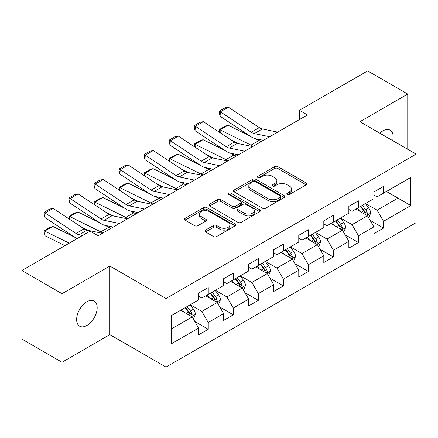 <?xml version="1.0" encoding="UTF-8"?>
<svg xmlns="http://www.w3.org/2000/svg" width="438" height="438" viewBox="0 0 438 438"><rect width="100%" height="100%" fill="white"/><g stroke="black" fill="none" stroke-linecap="round" stroke-linejoin="round"><path stroke-width="0.66" d="M287.262 194.472A1.56 0.898 0 0 0 289.463 194.472L306.206 184.803A2.228 1.287 0 0 0 306.857 183.894A2.228 1.287 0 0 0 306.206 182.985L277.845 166.615A2.228 1.287 0 0 0 274.697 166.615L257.955 176.279A1.56 0.898 0 0 0 257.5 176.914A1.56 0.898 0 0 0 257.955 177.549A1.56 0.898 0 0 0 260.161 177.549L262.329 176.3A7.128 4.117 0 0 1 272.409 176.3L274.774 177.664A7.128 4.117 0 0 1 276.86 180.576A7.128 4.117 0 0 1 274.774 183.489L272.606 184.737A1.56 0.898 0 0 0 272.151 185.373A1.56 0.898 0 0 0 272.606 186.013A1.56 0.898 0 0 0 274.812 186.013L276.98 184.759A7.128 4.117 0 0 1 287.065 184.759L289.425 186.123A7.128 4.117 0 0 1 291.516 189.035A7.128 4.117 0 0 1 289.425 191.948L287.262 193.196A1.56 0.898 0 0 0 286.802 193.831A1.56 0.898 0 0 0 287.262 194.472L287.262 193.196M86.905 325.472A14.525 8.388 120 0 0 96.393 312.672A14.525 8.388 120 0 0 94.17 301.032A14.525 8.388 120 0 0 86.905 301.749A14.525 8.388 120 0 0 77.416 314.555A14.525 8.388 120 0 0 79.639 326.195A14.525 8.388 120 0 0 86.905 325.472M392.678 140.609A14.525 8.388 120 0 0 390.138 130.152A14.525 8.388 120 0 0 382.878 130.874A14.525 8.388 120 0 0 379.812 133.185M205.531 230.103A2.228 1.287 0 0 0 204.88 231.012A2.228 1.287 0 0 0 205.531 231.921L213.487 236.515A2.228 1.287 0 0 0 216.64 236.515L235.228 225.784A2.228 1.287 0 0 0 235.885 224.875A2.228 1.287 0 0 0 235.228 223.96L206.873 207.59A2.228 1.287 0 0 0 203.719 207.59L185.132 218.321A2.228 1.287 0 0 0 184.48 219.235A2.228 1.287 0 0 0 185.132 220.144L194.74 225.69A2.228 1.287 0 0 0 197.894 225.69L205.849 221.097A2.228 1.287 0 0 0 206.501 220.188A2.228 1.287 0 0 0 205.849 219.279L201.08 216.525A5.962 3.438 0 0 1 199.334 214.094A5.962 3.438 0 0 1 203.013 210.913A5.962 3.438 0 0 1 209.512 211.663L228.182 222.438A5.962 3.438 0 0 1 229.928 224.875A5.962 3.438 0 0 1 226.249 228.05A5.962 3.438 0 0 1 219.75 227.306L216.64 225.51A2.228 1.287 0 0 0 213.487 225.51L205.531 230.103L205.531 231.921M109.856 266.074L62.026 293.69L21.9 270.52L21.9 339.094L62.026 362.264L109.856 334.648L166.035 367.082L166.035 298.508L109.856 266.074L109.856 334.648M407.756 149.314L407.756 94.082L359.921 121.698L416.1 154.132L166.035 298.508M407.756 94.082L367.63 70.918L299.411 110.299L299.411 119.569M21.9 270.52L90.113 231.138L98.139 235.77L307.438 114.937L299.411 110.299M262.488 208.225A2.228 1.287 0 0 0 265.636 208.225L284.229 197.494A2.228 1.287 0 0 0 284.881 196.585A2.228 1.287 0 0 0 284.229 195.676L255.869 179.301A2.228 1.287 0 0 0 252.715 179.301L234.127 190.037A2.228 1.287 0 0 0 233.476 190.946A2.228 1.287 0 0 0 234.127 191.855L262.488 208.225M229.315 194.806A1.56 0.898 0 0 1 230.897 195.025L230.897 193.174L259.729 209.818A2.228 1.287 0 0 1 260.38 210.727A2.228 1.287 0 0 1 259.729 211.636L241.135 222.373A2.228 1.287 0 0 1 237.987 222.373L209.627 205.997L209.627 204.179A2.228 1.287 0 0 0 208.975 205.088A2.228 1.287 0 0 0 209.627 205.997M209.627 204.179L217.587 199.586A2.228 1.287 0 0 1 220.736 199.586L232.239 206.227A2.228 1.287 0 0 0 235.387 206.227L240.665 203.177A2.228 1.287 0 0 0 241.316 202.268A2.228 1.287 0 0 0 240.665 201.36L228.691 194.445A1.56 0.898 0 0 1 228.236 193.81A1.56 0.898 0 0 1 229.2 192.977A1.56 0.898 0 0 1 230.897 193.174M166.035 367.082L416.1 222.707L416.1 154.132M194.844 321.536L208.247 329.272L208.247 322.51L223.654 313.613L223.654 320.375L233.284 314.818L233.284 308.051L248.691 299.159L248.691 305.921L258.321 300.364L258.321 293.597L273.734 284.7L273.734 291.467L283.364 285.905L283.364 279.143L298.771 270.246L298.771 277.008L308.401 271.45L308.401 264.683L323.808 255.787L323.808 262.554L333.438 256.991L333.438 250.229L348.851 241.333L348.851 248.1L358.481 242.537L358.481 235.775L373.888 226.879L373.888 233.64L383.518 228.083L383.518 221.316L410.806 205.564L410.806 177.39L397.961 184.809L397.961 198.151L410.806 205.564M208.247 329.272L198.617 334.835L198.617 328.067L171.329 343.825L171.329 315.65L198.617 299.899L198.617 293.131L208.247 287.574L208.247 294.336L223.654 285.439L223.654 278.678L233.284 273.115L233.284 279.882L248.691 270.985L248.691 264.224L258.321 258.661L258.321 265.428L273.734 256.531L273.734 249.764L283.364 244.207L283.364 250.969L298.771 242.072L298.771 235.31L308.401 229.747L308.401 236.515L323.808 227.618L323.808 220.851L333.438 215.293L333.438 222.061L348.851 213.164L348.851 206.397L358.481 200.839L358.481 207.601L373.888 198.704L373.888 191.943L383.518 186.38L383.518 193.147L410.806 177.39M205.679 295.82L217.237 302.494L201.825 311.391L190.267 304.717M198.617 296.192L201.825 298.043L208.247 294.336M201.825 311.391L208.247 322.51M217.237 302.494L223.654 313.613M230.716 281.366L242.274 288.034L226.862 296.931L215.31 290.263M223.654 281.733L226.862 283.589L233.284 279.882M226.862 296.931L233.284 308.051M242.274 288.034L248.691 299.159M255.754 266.906L267.311 273.58L251.905 282.477L240.347 275.803M248.691 267.279L251.905 269.135L258.321 265.428M251.905 282.477L258.321 293.597M267.311 273.58L273.734 284.7M280.796 252.452L292.349 259.126L276.942 268.023L265.384 261.349M273.734 252.825L276.942 254.675L283.364 250.969M276.942 268.023L283.364 279.143M292.349 259.126L298.771 270.246M305.834 237.998L317.391 244.667L301.979 253.564L290.427 246.895M298.771 238.365L301.979 240.221L308.401 236.515M301.979 253.564L308.401 264.683M317.391 244.667L323.808 255.787M330.871 223.539L342.428 230.213L327.022 239.11L315.464 232.436M323.808 223.911L327.022 225.767L333.438 222.061M327.022 239.11L333.438 250.229M342.428 230.213L348.851 241.333M355.908 209.085L367.466 215.759L352.059 224.65L340.501 217.982M348.851 209.457L352.059 211.308L358.481 207.601M352.059 224.65L358.481 235.775M367.466 215.759L373.888 226.879M386.404 191.477L397.961 198.151L377.096 210.196L365.538 203.522M373.888 194.998L377.096 196.854L383.518 193.147M377.096 210.196L383.518 221.316M62.026 293.69L62.026 362.264M171.329 328.993L192.194 316.948L180.637 310.279M192.194 316.948L198.617 328.067M370.115 220.341L383.518 228.083M345.078 234.801L358.481 242.537M320.036 249.255L333.438 256.991M294.998 263.714L308.401 271.45M269.961 278.168L283.364 285.905M244.924 292.622L258.321 300.364M219.881 307.082L233.284 314.818M287.881 194.691L289.425 193.799A7.128 4.117 0 0 0 291.516 190.886L291.516 189.035M276.86 180.576L276.86 182.427A7.128 4.117 0 0 1 274.774 185.34L273.23 186.232M306.173 184.825L277.845 168.466A2.228 1.287 0 0 0 274.697 168.466L258.579 177.773M284.196 197.511L255.869 181.157A2.228 1.287 0 0 0 252.715 181.157L234.155 191.871M280.287 197.22A1.56 0.898 0 0 0 280.747 196.585A1.56 0.898 0 0 0 280.287 195.95L255.398 181.578A1.56 0.898 0 0 0 253.191 181.578L250.908 182.898A7.128 4.117 0 0 0 248.817 185.805A7.128 4.117 0 0 0 250.908 188.718L267.919 198.54A7.128 4.117 0 0 0 278.004 198.54L280.287 197.22L280.287 199.076A1.56 0.898 0 0 0 280.747 198.436L280.747 196.585M248.817 185.805L248.817 187.661A7.128 4.117 0 0 0 250.908 190.568L250.908 188.718M280.287 199.076L278.004 200.396A7.128 4.117 0 0 1 267.919 200.396L250.908 190.568M209.66 206.013L217.587 201.442L217.587 199.586M241.316 202.268L241.316 204.124A2.228 1.287 0 0 1 240.665 205.033L235.387 208.077A2.228 1.287 0 0 1 232.239 208.077L220.736 201.442A2.228 1.287 0 0 0 217.587 201.442M230.897 195.025L259.701 211.653M244.169 213.114A5.962 3.438 0 0 0 250.667 213.864A5.962 3.438 0 0 0 254.347 210.683A5.962 3.438 0 0 0 252.6 208.253L246.025 204.453A2.228 1.287 0 0 0 242.871 204.453L237.593 207.497A2.228 1.287 0 0 0 236.942 208.411A2.228 1.287 0 0 0 237.593 209.32L244.169 213.114L244.169 214.97A5.962 3.438 0 0 0 250.667 215.715A5.962 3.438 0 0 0 254.347 212.534L254.347 210.683M236.942 208.411L236.942 210.262A2.228 1.287 0 0 0 237.593 211.171L237.593 209.32M244.169 214.97L237.593 211.171M229.928 224.875L229.928 226.725A5.962 3.438 0 0 1 226.249 229.906A5.962 3.438 0 0 1 219.75 229.162L216.64 227.36A2.228 1.287 0 0 0 213.487 227.36L205.564 231.937M199.334 214.094L199.334 215.945A5.962 3.438 0 0 0 201.08 218.381L201.08 216.525M205.816 221.113L201.08 218.381M235.201 225.8L206.873 209.446A2.228 1.287 0 0 0 203.719 209.446L185.159 220.161M368.736 217.954L370.647 213.142A6.017 3.471 -120 0 0 368.725 208.023L365.412 203.599M219.706 132.451L219.296 129.571L224.913 126.325L228.11 125.224L249.901 135.983M255.31 138.654L259.028 140.489A17.022 9.828 60 0 1 261.075 141.704M359.636 211.236L357.386 208.231M228.11 125.224L220.084 129.856L251.001 145.126A17.022 9.828 60 0 1 253.049 146.336M219.296 129.571L220.084 129.856L220.265 132.818M238.705 143.697L230.87 139.826M366.535 215.217L367.263 214.45L367.394 213.399A6.017 3.471 -120 0 0 365.675 209.78L362.363 205.362M360.857 206.232L364.531 211.138A3.066 1.768 60 0 1 365.089 212.069L367.394 213.399M360.436 206.473L363.748 210.892A6.017 3.471 60 0 1 365.473 214.511M269.677 136.738L254.336 133.59A11.35 6.554 60 0 1 251.292 132.26L220.374 111.827L220.084 116.278L251.001 136.711A17.022 9.828 -120 0 0 255.562 138.709L263.452 140.33M277.697 132.106L262.357 128.958A11.35 6.554 60 0 1 259.318 127.622L228.401 107.195L220.374 111.827L219.411 111.093L225.028 107.847L228.401 107.195M220.084 116.278L219.296 112.873L219.411 111.093M343.699 232.408L345.604 227.601A6.017 3.471 -120 0 0 343.688 222.477L340.375 218.053M194.669 146.905L194.258 144.025L199.876 140.784L203.073 139.678L224.864 150.442M230.273 153.114L233.991 154.948A17.022 9.828 60 0 1 236.038 156.158M334.599 225.69L332.349 222.69M203.073 139.678L195.047 144.31L225.964 159.58A17.022 9.828 60 0 1 228.012 160.79M194.258 144.025L195.047 144.31L195.228 147.278M213.667 158.156L205.833 154.286M341.498 229.676L342.226 228.904L342.357 227.853A6.017 3.471 -120 0 0 340.638 224.24L337.326 219.816M335.815 220.686L339.494 225.592A3.066 1.768 60 0 1 340.047 226.523L342.357 227.853M335.399 220.927L338.711 225.351A6.017 3.471 60 0 1 340.43 228.97M318.656 246.868L320.567 242.055A6.017 3.471 -120 0 0 318.645 236.931L315.333 232.512M169.626 161.359L169.216 158.485L174.833 155.238L178.036 154.138L199.827 164.896M205.236 167.568L208.953 169.402A17.022 9.828 60 0 1 210.996 170.617M309.562 240.15L307.312 237.144M178.036 154.138L170.01 158.77L200.927 174.034A17.022 9.828 60 0 1 202.969 175.249M169.216 158.485L170.01 158.77L170.185 161.731M188.63 172.61L180.795 168.739M316.46 244.13L317.189 243.364L317.32 242.313A6.017 3.471 -120 0 0 315.595 238.694L312.283 234.27M310.777 235.14L314.451 240.046A3.066 1.768 60 0 1 315.01 240.977L317.32 242.313M310.361 235.381L313.674 239.805A6.017 3.471 60 0 1 315.393 243.424M244.634 151.192L229.293 148.044A11.35 6.554 60 0 1 226.254 146.714L195.337 126.281L195.047 130.738L225.964 151.17A17.022 9.828 -120 0 0 230.525 153.169L238.414 154.784M252.66 146.56L237.319 143.412A11.35 6.554 60 0 1 234.281 142.082L203.363 121.649L195.337 126.281L194.373 125.547L199.991 122.306L203.363 121.649M195.047 130.738L194.258 127.332L194.373 125.547M219.597 165.652L204.256 162.503A11.35 6.554 60 0 1 201.217 161.168L170.3 140.74L170.01 145.192L200.927 165.624A17.022 9.828 -120 0 0 205.488 167.623L213.377 169.243M227.623 161.014L212.282 157.872A11.35 6.554 60 0 1 209.238 156.536L178.321 136.103L170.3 140.74L169.336 140.001L174.954 136.76L178.321 136.103M170.01 145.192L169.216 141.786L169.336 140.001M293.619 261.322L295.53 256.509A6.017 3.471 -120 0 0 293.608 251.39L290.295 246.966M144.589 175.819L144.179 172.939L149.796 169.698L152.993 168.592L174.784 179.35M180.199 182.022L183.911 183.861A17.022 9.828 60 0 1 185.958 185.071M284.519 254.604L282.269 251.598M152.993 168.592L144.967 173.224L175.884 188.493A17.022 9.828 60 0 1 177.932 189.703M144.179 172.939L144.967 173.224L145.148 176.185M163.593 187.064L155.753 183.194M291.418 258.59L292.151 257.818L292.283 256.767A6.017 3.471 -120 0 0 290.558 253.148L287.246 248.729M285.74 249.6L289.414 254.505A3.066 1.768 60 0 1 289.972 255.436L292.283 256.767M285.319 249.841L288.631 254.264A6.017 3.471 60 0 1 290.356 257.878M268.582 275.776L270.487 270.969A6.017 3.471 -120 0 0 268.571 265.844L265.258 261.42M119.552 190.273L119.141 187.393L124.759 184.152L127.956 183.046L149.747 193.81M155.156 196.481L158.874 198.315A17.022 9.828 60 0 1 160.921 199.525M259.482 269.058L257.232 266.058M127.956 183.046L119.93 187.683L150.847 202.947A17.022 9.828 60 0 1 152.895 204.163M119.141 187.393L119.93 187.683L120.111 190.645M138.55 201.524L130.716 197.653M266.381 273.044L267.109 272.272L267.24 271.226A6.017 3.471 -120 0 0 265.521 267.607L262.209 263.183M260.703 264.054L264.377 268.959A3.066 1.768 60 0 1 264.93 269.89L267.24 271.226M260.281 264.295L263.594 268.718A6.017 3.471 60 0 1 265.319 272.337M243.539 290.235L245.45 285.423A6.017 3.471 -120 0 0 243.533 280.304L240.216 275.88M94.509 204.727L94.104 201.852L99.722 198.606L102.919 197.505L124.71 208.264M130.119 210.935L133.836 212.769A17.022 9.828 60 0 1 135.879 213.985M234.445 283.517L232.195 280.512M102.919 197.505L94.893 202.137L125.81 217.407A17.022 9.828 60 0 1 127.858 218.617M94.104 201.852L94.893 202.137L95.073 205.099M113.513 215.978L105.678 212.107M241.343 287.498L242.072 286.731L242.203 285.68A6.017 3.471 -120 0 0 240.484 282.061L237.166 277.637M235.66 278.508L239.334 283.413A3.066 1.768 60 0 1 239.893 284.344L242.203 285.68M235.244 278.754L238.557 283.172A6.017 3.471 60 0 1 240.276 286.791M194.56 180.106L179.219 176.957A11.35 6.554 60 0 1 176.175 175.627L145.257 155.194L144.967 159.646L175.884 180.078A17.022 9.828 -120 0 0 180.451 182.082L188.335 183.697M202.586 175.474L187.245 172.326A11.35 6.554 60 0 1 184.201 170.99L153.284 150.562L145.257 155.194L144.294 154.461L149.911 151.214L153.284 150.562M144.967 159.646L144.179 156.24L144.294 154.461M169.522 194.56L154.176 191.417A11.35 6.554 60 0 1 151.137 190.081L120.22 169.648L119.93 174.105L150.847 194.538A17.022 9.828 -120 0 0 155.408 196.536L163.297 198.151M177.543 189.928L162.202 186.78A11.35 6.554 60 0 1 159.164 185.449L128.246 165.016L120.22 169.648L119.256 168.915L124.874 165.674L128.246 165.016M119.93 174.105L119.141 170.7L119.256 168.915M144.48 209.019L129.139 205.871A11.35 6.554 60 0 1 126.1 204.535L95.183 184.108L94.893 188.559L125.81 208.992A17.022 9.828 -120 0 0 130.371 210.99L138.26 212.611M152.506 204.382L137.165 201.239A11.35 6.554 60 0 1 134.127 199.903L103.209 179.471L95.183 184.108L94.219 183.374L99.837 180.127L103.209 179.471M94.893 188.559L94.104 185.154L94.219 183.374M119.443 223.473L104.102 220.325A11.35 6.554 60 0 1 101.058 218.995L70.14 198.562L69.856 203.018L100.773 223.446A17.022 9.828 -120 0 0 105.334 225.45L113.223 227.065M127.469 218.841L112.128 215.693A11.35 6.554 60 0 1 109.084 214.363L78.167 193.93L70.14 198.562L69.177 197.828L74.794 194.587L78.167 193.93M69.856 203.018L69.062 199.608L69.177 197.828M82.563 235.502L79.064 234.784A11.35 6.554 60 0 1 76.02 233.449L45.103 213.016L44.813 217.472L75.73 237.905A17.022 9.828 -120 0 0 77.039 238.688M102.426 233.295L87.085 230.147A11.35 6.554 60 0 1 84.047 228.817L53.129 208.384L45.103 213.016L44.139 212.282L49.757 209.041L53.129 208.384M44.813 217.472L44.024 214.067L44.139 212.282M218.502 304.689L220.413 299.877A6.017 3.471 -120 0 0 218.491 294.758L215.178 290.334M69.472 219.186L69.062 216.306L74.679 213.065L77.876 211.959L99.667 222.723M105.082 225.395L108.794 227.229A17.022 9.828 60 0 1 110.841 228.439M209.402 297.971L207.152 294.966M77.876 211.959L69.856 216.591L100.773 231.861A17.022 9.828 60 0 1 102.815 233.071M69.062 216.306L69.856 216.591L70.031 219.553M88.476 230.432L80.641 226.566M216.301 301.957L217.034 301.185L217.166 300.134A6.017 3.471 -120 0 0 215.441 296.521L212.129 292.097M210.623 292.967L214.297 297.873A3.066 1.768 60 0 1 214.855 298.804L217.166 300.134M210.202 293.208L213.514 297.632A6.017 3.471 60 0 1 215.239 301.245M193.465 319.143L195.375 314.336A6.017 3.471 -120 0 0 193.454 309.212L190.141 304.793M52.839 226.413L44.813 231.05L45.103 235.836L44.139 232.677L44.024 230.76L49.642 227.519L52.839 226.413L74.63 237.177M184.365 312.431L182.115 309.425M44.024 230.76L69.313 243.15M64.977 245.652L45.103 235.836M191.264 316.411L191.992 315.639L192.123 314.594A6.017 3.471 -120 0 0 190.404 310.975L187.092 306.551M185.586 307.421L189.26 312.327A3.066 1.768 60 0 1 189.818 313.258L192.123 314.594M185.164 307.662L188.477 312.086A6.017 3.471 60 0 1 190.201 315.705M289.425 193.799L289.425 191.948M272.606 186.013L272.606 184.737M274.774 185.34L274.774 183.489M257.955 177.549L257.955 176.279M274.697 168.466L274.697 166.615M277.845 168.466L277.845 166.615M306.206 184.803L306.206 182.985M234.127 191.855L234.127 190.037M252.715 181.157L252.715 179.301M255.869 181.157L255.869 179.301M284.229 197.494L284.229 195.676M267.919 200.396L267.919 198.54M278.004 200.396L278.004 198.54M220.736 201.442L220.736 199.586M232.239 208.077L232.239 206.227M235.387 208.077L235.387 206.227M240.665 205.033L240.665 203.177M259.729 211.636L259.729 209.818M213.487 227.36L213.487 225.51M216.64 227.36L216.64 225.51M219.75 229.162L219.75 227.306M205.849 221.097L205.849 219.279M185.132 220.144L185.132 218.321M203.719 209.446L203.719 207.59M206.873 209.446L206.873 207.59M235.228 225.784L235.228 223.96M366.874 215.414L370.603 213.262M365.675 209.78L368.725 208.023M361.399 212.249L363.748 210.892M259.028 140.489L251.001 145.126M254.336 133.59L262.357 128.958M251.292 132.26L259.318 127.622M341.837 229.868L345.566 227.716M340.638 224.24L343.688 222.477M336.357 226.709L338.711 225.351M233.991 154.948L225.964 159.58M316.794 244.327L320.528 242.17M315.595 238.694L318.645 236.931M311.319 241.163L313.674 239.805M208.953 169.402L200.927 174.034M229.293 148.044L237.319 143.412M226.254 146.714L234.281 142.082M204.256 162.503L212.282 157.872M201.217 161.168L209.238 156.536M291.757 258.781L295.491 256.63M290.558 253.148L293.608 251.39M286.282 255.622L288.631 254.264M183.911 183.861L175.884 188.493M266.72 273.235L270.449 271.084M265.521 267.607L268.571 265.844M261.24 270.076L263.594 268.718M158.874 198.315L150.847 202.947M241.677 287.695L245.411 285.538M240.484 282.061L243.533 280.304M236.202 284.53L238.557 283.172M133.836 212.769L125.81 217.407M179.219 176.957L187.245 172.326M176.175 175.627L184.201 170.99M154.176 191.417L162.202 186.78M151.137 190.081L159.164 185.449M129.139 205.871L137.165 201.239M126.1 204.535L134.127 199.903M104.102 220.325L112.128 215.693M101.058 218.995L109.084 214.363M79.064 234.784L87.085 230.147M76.02 233.449L84.047 228.817M216.64 302.149L220.374 299.997M215.441 296.521L218.491 294.758M211.165 298.99L213.514 297.632M108.794 227.229L100.773 231.861M191.603 316.608L195.332 314.451M190.404 310.975L193.454 309.212M186.123 313.444L188.477 312.086"/></g></svg>
